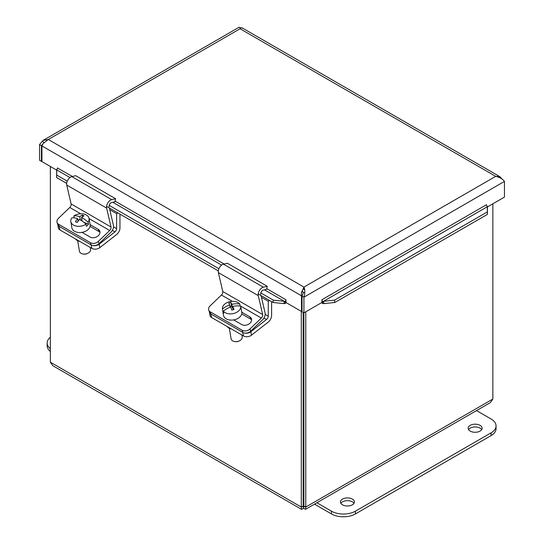 <?xml version="1.0" encoding="UTF-8"?>
<svg xmlns="http://www.w3.org/2000/svg" width="544" height="544" viewBox="0 0 544 544"><rect width="100%" height="100%" fill="white"/><g stroke="black" fill="none" stroke-linecap="round" stroke-linejoin="round"><path stroke-width="0.82" d="M303.885 464.957A3.522 2.033 180 0 1 303.178 464.957M303.178 460.911A3.522 2.033 180 0 1 303.885 460.911M303.178 459.027A6.773 3.91 180 0 1 303.885 459.027M303.885 466.84A6.773 3.91 180 0 1 303.178 466.84M303.885 478.339A6.773 3.91 180 0 1 303.178 478.339M303.885 482.582A14.11 8.146 180 0 1 303.178 482.582M303.885 487.186A14.11 8.146 180 0 1 303.178 487.186M342.482 504.812A6.997 4.039 180 0 1 340.428 501.956A6.997 4.039 180 0 1 347.432 497.916A6.997 4.039 180 0 1 354.43 501.956A6.997 4.039 180 0 1 350.105 505.689A6.997 4.039 180 0 1 342.482 504.812M354.008 503.336A6.997 4.039 0 0 0 347.432 500.677A6.997 4.039 0 0 0 340.857 503.336M470.186 431.086A6.997 4.039 180 0 1 468.132 428.23A6.997 4.039 180 0 1 475.13 424.184A6.997 4.039 180 0 1 482.134 428.23A6.997 4.039 180 0 1 477.809 431.963A6.997 4.039 180 0 1 470.186 431.086M481.705 429.61A6.997 4.039 0 0 0 475.13 426.952A6.997 4.039 0 0 0 468.554 429.61M476.524 410.598L491.096 419.009A16.932 9.778 180 0 1 496.053 425.925A16.932 9.778 180 0 1 491.096 432.834L355.409 511.17A16.932 9.778 180 0 1 331.466 511.17L316.894 502.758M314.5 504.138L331.466 513.937A16.932 9.778 0 0 0 355.409 513.937L491.096 435.601A16.932 9.778 0 0 0 496.053 428.686L496.053 425.925M50.361 348.704A16.932 9.778 180 0 1 47.158 342.978L47.158 345.746A16.932 9.778 -0 0 0 50.361 351.465M47.158 342.978A16.932 9.778 180 0 1 50.361 337.26M250.872 331.718A5.644 3.774 170.5 0 1 242.95 332.479A5.644 4.114 -18.9 0 0 250.73 331.153L249.975 328.957A5.644 4.114 161.1 0 1 242.196 330.29L243.535 335.961A5.644 3.774 -9.5 0 0 251.45 335.192L250.872 331.718L266.594 319.437A2.842 1.646 120 0 0 268.253 316.193L268.253 301.226L269.545 300.485M209.413 312.072L209.97 315.391A5.644 3.774 -9.5 0 0 211.609 317.526L243.535 335.961M271.606 301.675L271.606 315.554A5.692 3.284 -60 0 1 268.28 322.048L251.45 335.192M211.609 317.526L210.27 311.862A5.644 4.114 161.1 0 1 208.726 310.053L209.474 312.249A5.644 4.114 -18.9 0 0 211.024 314.051L242.95 332.479L211.024 314.051A5.644 3.774 170.5 0 1 209.433 312.127M227.202 326.529A7.766 5.195 -9.5 0 0 231.411 328.957M261.453 297.303L268.253 301.226M99.226 244.161A5.644 3.774 170.5 0 1 91.304 244.929A5.644 4.114 -18.9 0 0 99.083 243.596L98.328 241.407A5.644 4.114 161.1 0 1 90.549 242.74L91.888 248.404A5.644 3.774 -9.5 0 0 99.804 247.642L99.226 244.161L114.947 231.887A2.842 1.646 120 0 0 116.606 228.643L116.606 213.676L117.898 212.928M57.766 224.516L58.324 227.834A5.644 3.774 -9.5 0 0 59.962 229.976L91.888 248.404M119.959 214.118L119.959 228.004A5.692 3.284 -60 0 1 116.634 234.498L99.804 247.642M59.962 229.976L58.623 224.305A5.644 4.114 161.1 0 1 57.079 222.503L57.827 224.692A5.644 4.114 -18.9 0 0 59.378 226.494L91.304 244.929L59.378 226.494A5.644 3.774 170.5 0 1 57.786 224.57M75.555 238.979A7.766 5.195 -9.5 0 0 79.764 241.407M109.806 209.753L116.606 213.676M210.27 311.862L242.196 330.29M249.975 328.957L261.344 318.056A2.842 1.646 120 0 0 262.67 314.554L258.278 295.644A5.692 3.284 -60 0 1 263.35 287.198L267.267 286.294L266.58 289.34L263.296 290.095A2.842 1.646 120 0 0 260.766 294.318M267.267 286.294L227.365 263.248L223.441 264.16A5.692 3.284 120 0 0 218.375 272.605L222.761 291.509A2.842 1.646 -60 0 1 221.435 295.018L210.072 305.918A5.644 4.114 161.1 0 0 208.726 310.053M241.72 312.174L249.818 316.853A6.004 4.379 161.1 0 1 251.464 318.77A6.004 4.379 161.1 0 1 248.737 324.149A6.004 4.379 161.1 0 1 241.754 324.584L233.655 319.906M251.641 319.933A6.004 4.379 -18.9 0 0 250.566 319.042L241.692 313.915M261.059 295.582L265.084 312.916A5.692 3.284 -60 0 1 262.432 319.926L250.73 331.153M58.623 224.305L90.549 242.74M98.328 241.407L109.698 230.506A2.842 1.646 120 0 0 111.024 226.998L106.631 208.087A5.692 3.284 -60 0 1 111.704 199.641L115.62 198.737L114.934 201.783L111.649 202.545A2.842 1.646 120 0 0 109.12 206.768M115.62 198.737L75.718 175.698L71.794 176.603A5.692 3.284 120 0 0 66.728 185.048L71.114 203.959A2.842 1.646 -60 0 1 69.788 207.461L58.426 218.368A5.644 4.114 161.1 0 0 57.079 222.503M90.073 224.624L98.172 229.296A6.004 4.379 161.1 0 1 99.817 231.214A6.004 4.379 161.1 0 1 97.09 236.599A6.004 4.379 161.1 0 1 90.107 237.034L82.008 232.356M99.994 232.383A6.004 4.379 -18.9 0 0 98.92 231.492L90.046 226.365M109.412 208.032L113.438 225.366A5.692 3.284 -60 0 1 110.786 232.376L99.083 243.596M241.033 308.074A9.248 6.181 170.5 0 1 241.053 308.183A9.248 6.181 170.5 0 1 241.067 308.285L240.72 306.184A16.81 12.322 156.3 0 0 232.798 306.422A16.857 2.081 74.1 0 1 233.988 309.536A15.926 11.676 156.3 0 0 231.832 310.148A16.857 2.081 -105.9 0 0 230.642 307.04A16.81 12.322 156.3 0 0 223.373 311.134L223.727 313.242A9.248 6.181 170.5 0 1 222.816 311.236A9.248 6.181 170.5 0 1 222.802 311.127L222.448 309.026A16.81 12.322 -23.7 0 1 229.718 304.926A16.857 2.081 -105.9 0 0 228.752 303.117A15.926 11.676 -23.7 0 1 230.908 302.505A16.857 2.081 74.1 0 1 231.873 304.314A16.81 12.322 -23.7 0 1 239.795 304.076L240.128 306.082M233.349 309.692L232.798 306.422M231.873 304.314L232.546 308.346L231.472 305.884L229.956 306.32M233.09 308.19L232.546 308.346M223.686 310.876L222.802 311.127M230.105 307.231L229.718 304.926M230.908 302.505L231.472 305.884M222.448 309.026A9.248 6.181 170.5 0 1 229.058 301.845A9.248 6.181 170.5 0 1 239.795 304.076M240.72 306.184A9.248 6.181 170.5 0 1 234.104 313.364A9.248 6.181 170.5 0 1 223.373 311.134M234.77 341.571L235.287 341.646A4.515 3.019 -9.5 0 0 239.17 340.993L239.632 340.755A5.644 3.774 170.5 0 1 238.184 341.326A5.644 3.774 170.5 0 1 234.77 341.571A5.644 3.774 170.5 0 1 231.078 338.742L229.323 328.29M241.896 335.009L242.209 336.879A5.644 3.774 170.5 0 1 239.632 340.755M241.053 308.183L241.74 312.283A9.248 6.181 170.5 0 1 235.144 319.573A9.248 6.181 170.5 0 1 223.502 315.336L222.816 311.236M74.161 217.865L73.841 215.954A16.81 8.956 46 0 1 79.757 216.743A16.857 8.738 -66.4 0 1 82.273 215.07L82.552 216.736M78.934 220.116L77.846 219.647M80.294 219.932L79.757 216.743M81.845 219.409L80.927 220.293M82.273 215.07A15.926 8.486 46 0 1 84.041 215.839A16.857 8.738 113.6 0 0 81.525 217.512L82.117 221.034M81.525 217.512A16.81 8.956 46 0 1 88.087 222.163L88.441 224.264L83.79 222.238M88.441 224.264A9.248 6.181 170.5 0 1 86.38 226.256L86.027 224.155A16.81 8.956 -134 0 0 79.465 219.504A16.857 8.738 113.6 0 0 77.173 222.476A15.926 8.486 -134 0 0 75.398 221.707A16.857 8.738 -66.4 0 1 77.697 218.736A16.81 8.956 -134 0 0 71.781 217.94A9.248 6.181 170.5 0 0 70.815 221.578L71.856 227.786A9.248 6.181 170.5 0 0 75.344 231.696A9.248 6.181 170.5 0 0 85.462 231.282A9.248 6.181 170.5 0 0 90.093 224.733L89.053 218.525A9.248 6.181 170.5 0 1 88.087 222.163M77.697 218.736L78.105 221.163M86.027 224.155A9.248 6.181 170.5 0 1 76.65 226.168A9.248 6.181 170.5 0 1 70.815 221.578M73.841 215.954A9.248 6.181 170.5 0 1 85.564 214.615A9.248 6.181 170.5 0 1 89.053 218.525M83.123 254.014L83.64 254.096A4.515 3.019 -9.5 0 0 87.523 253.443L87.985 253.205A5.644 3.774 170.5 0 1 83.123 254.014A5.644 3.774 170.5 0 1 81.559 253.579A5.644 3.774 170.5 0 1 79.431 251.192L77.676 240.74M90.25 247.459L90.562 249.329A5.644 3.774 170.5 0 1 87.985 253.205M301.492 509.3L52.768 365.697L50.361 362.182L50.361 166.478M301.294 311.352L301.294 507.056L301.709 509.374L303.532 508.348L305.565 509.293L305.769 507.056L305.769 311.807M303.532 508.348L303.532 506.172C302.716 507.314 302.6 507.246 303.178 505.968L303.532 506.172C302.716 507.314 302.6 507.246 303.178 505.968L303.178 312.44M492.85 203.796L492.85 399.044L490.443 402.553L305.572 509.3M303.532 506.172L303.885 505.968C304.463 507.246 304.348 507.314 303.532 506.172C304.348 507.314 304.463 507.246 303.885 505.968L303.885 312.848M303.885 505.968L305.769 507.056L492.85 399.044M303.178 505.968L301.294 507.056L50.361 362.182M239.618 27.771L240.088 27.499L240.999 28.03M304.144 292.584L301.743 291.196M44.016 142.399L42.548 141.549M42.956 143.786L41.426 145.636L41.426 161.316L41.936 161.024M41.426 161.316L39.542 160.228L39.542 144.548L43.017 140.454L48.294 139.495L303.926 287.076L301.437 292.713L301.532 311.488L302.042 311.195M56.685 170.122L41.936 161.609L41.936 145.928L43.098 143.568L48.294 139.495L240.074 28.771C241.318 27.601 242.148 27.479 242.563 28.404M41.426 145.636L39.542 144.548M322.803 301.417L323.53 301.301L323.857 303.634L322.612 303.464L322.803 301.417A1.408 0.816 60 0 1 321.905 299.751L321.898 302.491L303.926 312.868L303.926 297.187C305.123 293.128 305.123 289.755 303.926 287.076L495.706 176.358L240.074 28.771C238.877 26.697 238.877 26.697 240.074 28.771M487.444 214.384L487.2 206.808L323.53 301.301L334.533 300.138L334.859 302.471L487.444 214.384L487.37 206.4A1.408 0.816 60 0 1 486.479 204.734L486.486 204.87M501.48 178.418L499.786 176.623L495.706 176.358C499.82 177.351 502.738 179.037 504.458 181.41L504.458 197.091L487.315 206.992M303.532 292.23L302.042 296.099L302.042 311.78L303.926 312.868M303.926 289.252L303.926 287.076M302.042 296.099L303.926 297.187L504.458 181.41M302.518 295.236L301.532 295.807L41.936 145.928M301.532 311.488L285.947 302.491L285.947 299.744A1.408 0.816 120 0 1 285.049 301.417L285.24 303.464L283.995 303.634L284.322 301.301L285.049 301.417M57.514 168.008L72.4 176.467M487.37 206.4L487.281 207.386M56.719 170.517L56.556 177.514L66.66 183.348M69.958 177.541L56.8 169.946L56.556 177.514M283.995 303.634L272.993 302.471L273.319 300.138L284.322 301.301L264.452 289.83M334.859 302.471L323.857 303.634M56.63 169.538A1.408 0.816 120 0 0 57.521 167.872M285.24 303.464A4.073 2.353 120 0 0 286.178 302.62M321.674 302.62A4.073 2.353 -120 0 0 322.612 303.464M334.533 300.138L487.111 212.051M56.889 175.188L67.252 181.172M109.188 205.38L218.899 268.722M260.834 292.937L273.319 300.138M106.57 206.387L218.307 270.898M258.216 293.944L272.993 302.471M491.096 435.601L491.096 432.834M355.409 513.937L355.409 511.17M331.466 513.937L331.466 511.17M263.983 317.934L266.594 319.437M265.166 314.412L268.253 316.193M112.336 230.384L114.947 231.887M113.519 226.862L116.606 228.643M221.435 295.018L232.363 301.328M240.081 305.776L261.344 318.056M249.818 316.853L250.566 319.042M222.761 291.509L262.67 314.554M218.375 272.605L258.278 295.644M223.441 264.16L263.35 287.198M69.788 207.461L80.716 213.772M89.066 218.593L109.698 230.506M98.172 229.296L98.92 231.492M71.114 203.959L111.024 226.998M66.728 185.048L106.631 208.087M71.794 176.603L111.704 199.641M321.905 299.751L486.479 204.734M500.902 177.555L500.29 177.732M302.457 291.604L301.437 292.713M115.09 201.11L224.053 264.017M266.737 288.66L285.947 299.751M221.605 265.091L112.805 202.28M499.793 176.623L242.175 27.894M303.926 288.912L303.899 289.571M487.329 206.89L487.349 207.896M56.651 171.027L56.671 170.02M239.17 27.2L43.01 140.447"/></g></svg>
